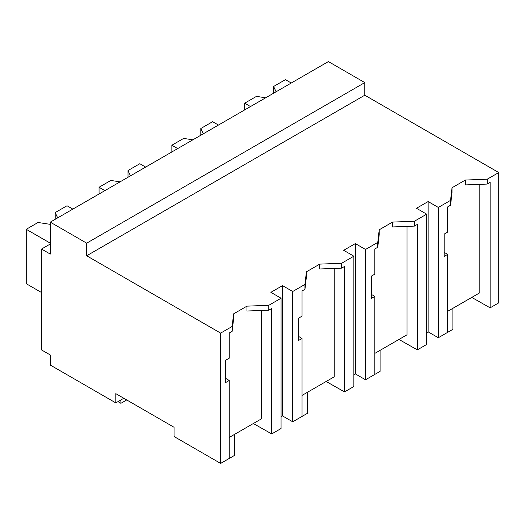 <?xml version="1.0" encoding="UTF-8"?>
<svg xmlns="http://www.w3.org/2000/svg" width="525" height="525" viewBox="0 0 525 525"><rect width="100%" height="100%" fill="white"/><g stroke="black" fill="none" stroke-linecap="round" stroke-linejoin="round"><path stroke-width="0.79" d="M50.275 244.007L41.541 249.047L50.275 254.093L50.275 222.147L328.387 61.583L364.79 82.596L364.79 95.209L498.75 172.548L487.213 179.209L487.213 184.072L465.373 184.912L465.373 180.049L452.018 187.76L450.562 200.366L438.322 207.434L438.322 337.739L447.648 332.358L447.648 254.395L444.15 256.417L444.15 234.117L447.648 232.089L447.648 206.916L450.562 205.236L450.562 200.366M498.75 172.548L498.75 302.853L490.127 307.834L490.127 182.392L487.213 184.072M487.213 179.209L465.373 180.049M490.127 307.834L471.765 297.419M447.648 311.338L479.843 292.753L479.843 184.36M364.79 95.209L86.678 255.773L220.638 333.113L232.148 326.471L233.605 313.858L246.96 306.147L268.8 305.307L281.065 298.226L270.874 292.34L282.522 285.62L292.714 291.5L304.953 284.432L306.41 271.825L319.764 264.114L341.604 263.274L353.87 256.193L343.678 250.307L355.327 243.587L365.518 249.467L377.757 242.399L379.214 229.793L392.569 222.082L414.409 221.242L426.674 214.161L416.483 208.274L428.131 201.554L438.322 207.434M452.018 187.76L452.018 192.623L450.562 205.236M261.43 310.459L261.43 418.852L229.241 437.437M220.638 333.113L220.638 463.417L174.044 436.518L174.044 427.271L115.802 393.645L115.802 402.892L50.275 365.059L50.275 354.972L41.541 349.932L41.541 249.047M407.039 226.393L407.039 334.786L374.843 353.371M334.235 268.426L334.235 376.819L302.039 395.404M364.79 82.596L86.678 243.167L50.275 222.147M86.678 255.773L86.678 243.167M123.808 398.265L115.802 402.892M428.131 201.554L428.131 331.859L438.322 337.739M428.131 331.859L426.674 332.699M447.648 254.395L444.15 252.335M426.674 214.161L426.674 344.466L417.322 349.867L398.961 339.452M232.148 326.471L232.148 331.334L229.241 333.014L229.241 358.194L225.737 360.216L225.737 382.515L229.241 380.494L229.241 458.456L220.638 463.417M229.241 380.494L225.737 378.433M246.96 306.147L246.96 311.017L268.8 310.177L268.8 305.307M233.605 313.858L233.605 318.721L232.148 331.334M281.065 298.226L281.065 428.531L271.714 433.932L253.352 423.517M271.714 433.932L271.714 308.49L268.8 310.177M282.522 285.62L282.522 415.925L281.065 416.765M304.953 284.432L304.953 289.301L302.039 290.981L302.039 316.162L298.541 318.183L298.541 340.482L302.039 338.461L302.039 416.423L292.714 421.805L282.522 415.925M355.327 243.587L355.327 373.892L365.518 379.772L365.518 249.467M377.757 242.399L377.757 247.268L374.843 248.948L374.843 274.122L371.346 276.15L371.346 298.449L374.843 296.428L374.843 374.391L365.518 379.772M355.327 373.892L353.87 374.732M353.87 256.193L353.87 386.498L344.518 391.899L326.156 381.485M374.843 296.428L371.346 294.368M379.214 229.793L379.214 234.655L377.757 247.268M414.409 221.242L414.409 226.104L392.569 226.951L392.569 222.082M417.322 349.867L417.322 224.424L414.409 226.104M292.714 291.5L292.714 421.805M302.039 338.461L298.541 336.4M306.41 271.825L306.41 276.688L304.953 289.301M341.604 263.274L341.604 268.137L319.764 268.984L319.764 264.114M344.518 391.899L344.518 266.457L341.604 268.137M441.236 336.059L452.885 329.332L452.885 308.319M368.432 378.092L380.08 371.365L380.08 350.352M295.627 420.125L307.276 413.398L307.276 392.385M222.823 462.158L234.472 455.431L234.472 434.418M126.722 399.952L120.894 403.312L117.981 401.632M120.894 403.312L120.894 399.952M276.084 91.777L273.617 86.474L285.436 79.656L291.257 83.016M265.663 97.794L256.476 96.37L244.663 103.195L250.484 106.555M273.617 86.474L273.617 93.201M244.663 103.195L244.663 109.915M203.28 133.809L200.812 128.507L212.632 121.688L218.452 125.048M192.859 139.827L183.671 138.403L171.859 145.228L177.68 148.588M200.812 128.507L200.812 135.233M171.859 145.228L171.859 151.955M130.476 175.849L128.008 170.54L139.827 163.721L145.648 167.081M120.054 181.86L110.867 180.442L99.054 187.261L104.875 190.621M128.008 170.54L128.008 177.266M99.054 187.261L99.054 193.988M57.671 217.882L55.204 212.573L67.023 205.754L72.844 209.114M50.275 223.827L49.547 224.247L38.062 222.475L26.25 229.294L50.275 243.167M55.204 212.573L55.204 219.299M26.25 229.294L26.25 283.703L41.541 292.53"/></g></svg>
